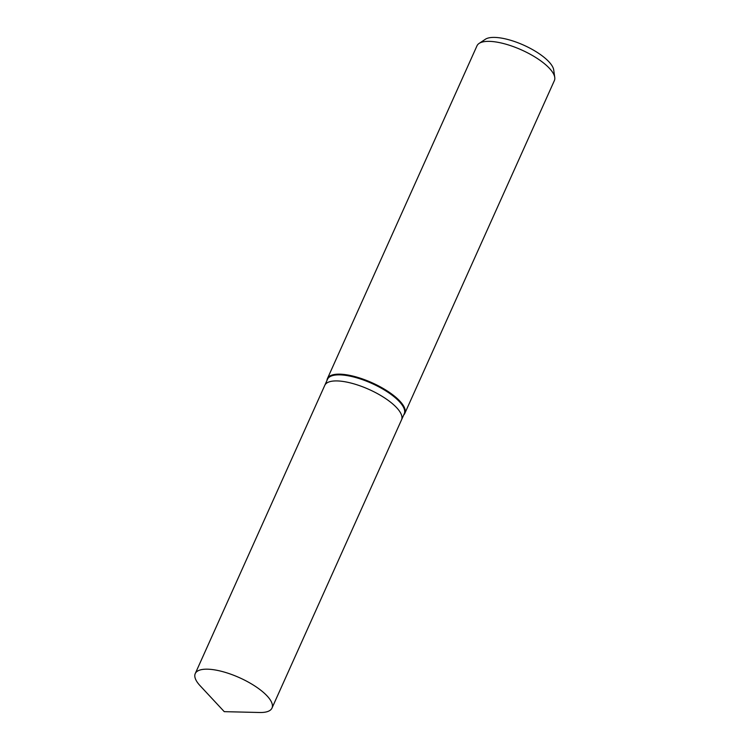 <?xml version="1.0" encoding="UTF-8"?>
<svg xmlns="http://www.w3.org/2000/svg" width="750" height="750" viewBox="0 0 750 750"><rect width="100%" height="100%" fill="white"/><g stroke="black" fill="none" stroke-linecap="round" stroke-linejoin="round"><path stroke-width="1.12" d="M401.494 419.906A42.066 14.391 -155.8 0 0 401.531 419.831L404.259 413.766A42.066 14.391 -155.8 0 0 381.975 388.575A42.066 14.391 -155.8 0 0 336.244 374.962A42.066 14.391 -155.8 0 0 327.506 379.275L324.788 385.341A42.066 14.391 -155.8 0 0 324.75 385.416M324.788 385.341A42.066 14.391 -155.8 0 1 333.525 381.028A42.066 14.391 -155.8 0 1 379.247 394.631A42.066 14.391 -155.8 0 1 401.531 419.831A42.066 14.391 -155.8 0 0 379.247 394.631A42.066 14.391 -155.8 0 0 333.525 381.028A42.066 14.391 -155.8 0 0 324.788 385.341L195.244 673.594A42.066 14.391 -155.8 0 0 200.109 685.725L224.259 711.656L259.678 712.5A42.066 14.391 -155.8 0 0 263.25 712.397A42.066 14.391 -155.8 0 0 271.988 708.084A42.066 14.391 -155.8 0 0 249.703 682.884A42.066 14.391 -155.8 0 0 203.972 669.281A42.066 14.391 -155.8 0 0 195.244 673.594M403.725 414.947A42.422 14.513 -155.8 0 0 404.812 413.391A42.422 14.513 -155.8 0 0 382.35 387.984A42.422 14.513 -155.8 0 0 336.234 374.259A42.422 14.513 -155.8 0 0 327.422 378.609A42.422 14.513 -155.8 0 0 326.981 380.456M404.812 413.391L554.372 80.597A42.422 14.513 -155.8 0 0 554.756 77.428A42.422 14.513 -155.8 0 0 528.056 53.091A42.422 14.513 -155.8 0 0 485.794 41.466A42.422 14.513 -155.8 0 0 479.1 43.425A42.422 14.513 -155.8 0 0 476.981 45.825L327.422 378.609M554.756 77.428L553.725 70.003A38.344 13.116 -155.8 0 0 529.584 48A38.344 13.116 -155.8 0 0 491.391 37.5A38.344 13.116 -155.8 0 0 485.344 39.272L479.1 43.425M401.531 419.831L271.988 708.084"/></g></svg>
